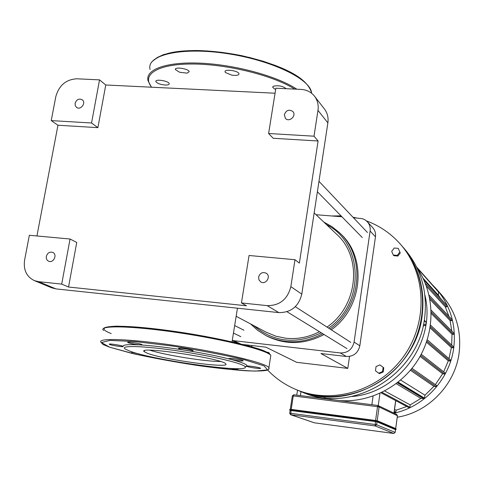 <?xml version="1.0" encoding="UTF-8"?>
<svg xmlns="http://www.w3.org/2000/svg" width="484" height="484" viewBox="0 0 484 484"><rect width="100%" height="100%" fill="white"/><g stroke="black" fill="none" stroke-linecap="round" stroke-linejoin="round"><path stroke-width="0.73" d="M245.364 366.914L246.913 366.267C247.342 367.15 261.535 369.213 260.507 368.245C260.204 367.435 247.009 365.426 246.9 366.17L246.991 365.722C246.562 364.24 241.195 362.129 230.892 359.394C237.535 360.81 241.649 361.27 243.24 360.78C242.793 359.818 227.861 357.64 229.059 358.711L230.892 359.394C218.804 356.272 203.77 353.253 185.802 350.343C190.587 351.057 193.025 351.178 193.11 350.712C192.529 349.696 177.259 347.421 178.608 348.559C179.37 349.073 181.772 349.672 185.802 350.343C167.809 347.506 152.575 345.691 140.112 344.898L142.03 344.656C141.358 343.652 126.257 341.353 127.685 342.478C130.123 343.507 134.268 344.318 140.112 344.898C128.248 344.245 122.597 344.759 123.16 346.453L123.124 346.399C122.47 345.467 107.932 343.235 109.311 344.281C109.977 345.189 123.874 347.361 123.16 346.453M230.142 368.427C235.085 369.219 237.729 369.425 238.067 369.032L237.178 368.639M132.253 351.971L131.442 352.195L139.156 353.961M129.954 351.19C154.227 360.399 248.443 373.43 245.231 367.011C245.085 363.962 213.529 356.218 178.759 351.051C143.948 345.83 118.991 345.122 125.314 349.091L129.954 351.19M150.04 350.222C164.227 355.02 205.779 361.657 220.541 361.512M147.529 353.32C163.901 359.727 231.225 368.856 225.713 363.853C223.481 358.626 135.944 345.552 144.25 351.68L147.529 353.32M187.157 73.132L179.637 72.273L175.402 69.587C174.373 66.483 188.911 68.722 189.208 71.711L187.157 73.132M231.709 75.111L225.459 72.546L225.048 71.826C224.098 68.661 238.806 70.767 239.017 73.822C238.763 75.335 236.325 75.764 231.709 75.111M275.674 89.419L274.325 88.814L272.71 87.235L273.448 86.188C278.524 85.208 282.795 86.043 286.262 88.705M169.218 83.817C169.097 84.706 167.742 85.111 165.153 85.033C160.18 84.518 157.094 83.363 155.89 81.56C154.886 78.686 168.898 80.901 169.2 83.672L169.218 83.817M395.525 429.677L377.03 421.854L375.433 421.558L290.188 410.42M394.23 248.026L398.278 248.377L399.814 252.055L397.297 255.389L393.244 255.026L391.713 251.347L394.23 248.026M399.814 252.055L398.278 248.377M400.413 252.721L397.902 256.048L397.297 255.389M397.902 256.048L393.861 255.685L393.244 255.026M266.944 352.225L268.227 352.376L268.481 353.066M269.455 353.725L269.116 352.806L268.227 352.376M383.14 367.392L382.554 371.573L378.712 373.243L375.457 370.732L376.044 366.557L379.879 364.888L383.788 367.798L383.207 371.972L382.554 371.573M383.207 371.972L379.365 373.636L378.712 373.243M383.788 367.798L379.879 364.888M296.771 395.138L297.521 390.171L298.67 390.649C334.765 405.592 381.192 391.61 405.404 357.313C429.81 323.155 427.699 274.749 401.672 245.636L400.734 244.565M251.486 345.497L252.122 346.931M267.604 370C275.771 378.591 285.397 385.167 296.474 389.735C332.762 404.763 379.462 390.685 403.825 356.176C428.388 321.799 426.271 273.109 400.099 243.839C390.727 233.361 379.51 225.713 366.455 220.904M356.454 217.945L352.987 217.225M341.038 215.87L331.703 215.973M394.164 412.295L394.98 412.689L395.815 412.217L396.087 410.208L394.557 409.452M396.087 410.208L406.772 406.499M436.532 289.154L441.747 295.046C455.728 311.23 461.542 330.336 459.183 352.352C455.468 384.35 428.673 412.308 397.261 417.208M394.067 413.154C424.716 406.645 450.084 378.766 453.81 347.3C456.249 324.704 450.308 305.12 435.987 288.543L432.369 284.792M440.652 298.525L438.353 295.204L438.607 291.828L416.67 267.101L438.51 291.719M448.946 316.33L445.232 306.723L446.792 306.88L447.313 305.9L423.827 279.891M451.802 331.068L450.102 320.577L451.632 320.735L452.147 319.743L429.048 295.113M451.681 345.062L452.008 334.208L453.575 334.377L454.077 333.367L431.141 310.202M448.989 358.626L451.372 347.627L453.024 347.808L453.514 346.786L430.506 325.109M427.245 339.804L450.556 359.987L450.09 361.028L448.299 360.828L443.671 371.827M421.231 354.252L445.08 372.928L444.639 373.999L442.636 373.763L435.34 384.623M411.999 368.354L436.659 385.542L436.241 386.631L433.906 386.347L424.988 395.192L400.673 380.091M397.709 382.529L424.323 398.622L424.988 395.192M424.323 398.622L420.88 398.405L410.214 404.89L384.726 390.993M381.053 392.826L409.034 407.703L409.894 407.244L410.214 404.89M422.998 278.149L438.353 295.204M426.38 286.129L445.232 306.723M429.925 299.354L450.102 320.577M431.226 313.511L452.008 334.208M430.094 327.874L451.372 347.627M426.452 342.206L448.299 360.828M420.076 356.381L442.636 373.763M410.426 370.272L433.906 386.347M396.214 383.685L420.88 398.405M417.238 268.275C434.699 293.667 435.697 329.991 419.071 358.118C402.452 386.238 369.879 403.226 338.848 400.504M332.478 399.693L324.05 397.787M424.268 320.269L426.108 322.023L425.678 325.175L423.923 325.823L423.216 325.647M301.338 391.762L302.494 392.24C352.049 414.697 418.757 374.888 424.668 317.613C427.656 291.059 420.899 268.112 404.4 248.764L402.416 246.489M297.666 390.231L298.828 390.715C348.831 413.384 416.222 373.146 422.217 315.284C425.23 288.621 418.509 265.547 402.041 246.06M243.385 344.554L265.867 347.161L296.68 362.322L347.796 368.397L349.527 356.412M347.796 368.397L320.934 353.538L346.356 356.484C353.574 356.575 358.069 353.017 359.836 345.8L354.088 342.061L370.103 231.037C370.544 227.432 369.607 224.322 367.289 221.714L365.033 219.857L362.353 218.665L353.441 217.703M341.94 216.79L316.064 214.721M240.324 343.785L233.705 340.675L340.361 352.951L346.356 356.484M359.836 345.8L375.463 236.779C375.899 233.24 374.973 230.184 372.692 227.613L367.38 221.811M354.088 342.061C352.285 349.412 347.712 353.042 340.361 352.951M233.705 340.675L232.278 340.415M55.823 96.6C59.018 85.347 66.042 79.412 76.883 78.795L99.541 79.866L105.754 84.984L97.889 127.655L57.953 125.241L51.237 120.601L55.823 96.6M24.587 260.211L29.349 235.272L70.059 239.017L76.744 242.442L68.534 287.024L61.71 284.096L38.653 281.682L34.352 280.605C26.547 276.715 23.286 269.915 24.587 260.211M36.935 235.968L57.953 125.241M317.976 110.388L314.001 136.204L268.608 133.505L275.868 88.215L301.108 89.407C306.626 89.758 311.067 91.99 314.431 96.098C317.54 100.194 318.726 104.961 317.976 110.388L327.874 122.869C328.594 117.588 327.432 112.947 324.401 108.948L314.558 96.262M327.874 122.869L301.792 294.163L290.848 286.619C287.617 299.306 279.74 305.646 267.216 305.64L241.443 302.936L246.453 305.785L68.534 287.024M267.216 305.64L278.832 312.603C291.017 312.634 298.67 306.487 301.792 294.163M278.832 312.603L55.956 288.9L38.653 281.682M51.558 287.768L55.956 288.9M314.001 136.204L318.097 140.995L299.378 263.102L294.992 259.72L290.848 286.619M61.71 284.096L70.059 239.017M46.337 256.363C47.492 252.878 49.634 251.559 52.756 252.4C57.771 254.475 53.415 263.629 48.569 261.191C46.779 260.235 46.034 258.625 46.337 256.363M294.992 259.72L249.054 255.492L241.443 302.936M318.097 140.995L273.182 138.273L268.608 133.505M51.237 120.601L91.549 122.99L99.541 79.866M91.549 122.99L97.889 127.655M105.754 84.984L275.063 93.218M258.601 277.06C260.005 272.994 262.564 271.724 266.291 273.248C271.488 276.406 265.643 285.342 260.658 281.869L258.928 279.819L258.601 277.06M75.111 103.316C76.569 99.486 78.94 98.3 82.213 99.746C86.515 102.699 80.604 110.654 76.545 107.381L75.268 105.633L75.111 103.316M284.35 114.647C286.244 110.11 289.093 109.082 292.887 111.568C296.873 115.791 289.057 122.797 285.366 118.314L284.35 114.647M326.488 224.618C363.381 242.647 365.372 303.044 328.618 328.122M321.249 332.798C296.238 344.735 273.762 342.351 253.816 325.653M250.537 323.911L257.724 330.391L265.946 335.545C284.459 344.402 303.395 343.797 322.749 333.724M330.009 329.017C361.766 306.662 366.086 256.339 339.181 232.441L331.909 226.603L323.79 222.059M265.904 332.06L275.807 336.186L285.639 338.219C297.303 339.453 308.58 337.281 319.482 331.709M327.009 327.081C358.16 306.057 362.716 257.034 336.453 234.081L314.164 212.918M266.726 335.95L267.452 336.332C285.905 345.165 304.775 344.56 324.056 334.529M331.292 329.84C362.927 307.576 367.223 257.44 340.409 233.627L339.683 232.931M109.723 347.222L131.89 353.374C152.036 357.821 173.998 361.869 197.768 365.511C220.873 368.62 240.003 370.49 255.171 371.107L267.585 369.897L264.107 365.874L244.039 359.63C222.894 354.687 198.549 350.089 170.997 345.842L134.625 341.535L109.838 340.415L101.392 342.539L109.723 347.222M268.699 369.111L268.91 367.659C266.254 363.139 223.493 352.715 176.515 345.733C129.488 338.691 95.396 337.632 101.331 342.63C103.691 345.11 101.144 343.694 109.596 347.191L135.635 354.246C161.257 359.533 183.605 363.52 202.675 366.206C219.724 368.427 234.22 369.951 246.162 370.78C255.57 371.204 262.37 371.065 266.563 370.351C268.626 369.794 269.413 368.893 268.91 367.659L270.804 355.468C268.221 350.519 225.598 339.695 178.705 332.732C131.757 325.714 97.647 325.085 103.497 330.511M270.55 357.089L270.804 355.468C269.104 352.866 264.246 350.428 256.23 348.165L247.318 345.588L205.156 336.374L155.818 328.939L117.382 326.137C109.311 326.422 104.713 327.178 103.594 328.406M270.344 354.941C269.54 349.72 217.691 337.027 166.78 330.318C115.749 323.506 90.702 325.823 111.211 333.561M307.8 85.329L302.851 80.32L295.718 75.25L286.564 70.277L275.632 65.564L263.229 61.268L249.75 57.548L235.629 54.523L221.345 52.308L207.376 50.971L194.187 50.56L182.202 51.074L171.808 52.484L163.289 54.716L156.87 57.693M311.611 93.267L311.563 92.843C310.468 78.928 270.822 59.81 225.677 53.385C180.508 46.779 146.059 55.17 150.07 69.46M296.849 89.207C277.659 76.436 236.488 64.977 201.731 63.235C166.895 61.414 145.061 69.351 148.056 80.731L151.389 87.205M294.72 89.104C273.339 75.546 227.426 64.063 192.553 64.009C157.53 63.846 141.183 74.554 151.655 87.217M289.813 409.573L291.011 409.615L290.097 409.349M291.126 409.379L375.524 420.469L377.659 421.122L375.427 420.711L375.354 421.243L290.932 410.136L291.011 409.615L375.524 420.469L291.132 409.379L289.734 409.524L289.656 410.045M377.562 420.88L396.112 429.005M377.29 421.891L377.659 421.122L396.118 428.963L395.773 429.677L396.045 429.459L377.581 421.655L375.378 421.534L377.29 421.891L395.773 429.677M290.969 410.42L375.378 421.534M396.039 429.508L395.966 428.697L377.502 420.844L375.524 420.469M291.205 409.391L293.25 395.912L377.514 406.681L375.584 420.475M292.39 395.9L293.25 395.912L293.8 394.762L377.95 405.489M375.433 421.558L375.136 425.944L376.619 424.783L375.027 424.492L290.612 413.312L289.698 413.251L290.799 414.74L291.047 410.45M377.181 420.753L379.105 406.983L397.431 415.732L395.676 428.576M377.514 406.681L379.105 406.983L377.98 405.489L377.514 406.681M395.7 428.588L397.461 415.75L396.747 414.443L397.424 415.768M395.15 432.412L393.794 433.47M314.497 422.841L393.776 433.47L395.18 432.4L395.555 429.659M293.752 394.762L292.397 395.845M290.799 414.74L375.136 425.944L393.764 433.464L314.461 422.834L290.799 414.74M395.525 429.647L395.15 432.381L376.619 424.783L377.03 421.854M395.658 400.589L393.94 413.088M378.252 405.556L379.958 393.335M300.401 395.603L301 391.616M373.073 396.1L371.863 404.709M395.815 412.217L394.279 411.473M423.851 398.774L397.364 382.808M424.583 398.199L398.175 382.166M436.241 386.631L411.2 369.334M444.639 373.999L420.638 355.359M450.09 361.028L426.84 341.069M430.3 326.561L453.024 347.808M431.202 311.938L453.575 334.377M429.538 297.339L451.632 320.735M425.248 283.182L446.792 306.88M438.746 292.282L417.02 267.821M409.894 407.244L382.058 392.349M423.258 325.472L423.923 325.823M425.678 325.175L423.567 324.044M424.153 320.959L426.108 322.023M424.879 295.052C436.586 340.893 399.034 393.062 351.862 396.523M370.103 231.037L375.463 236.779M245.231 367.011L246.991 365.722M144.407 350.773L144.25 351.68M175.402 69.587L175.498 69.006M225.048 71.826L225.139 71.275M272.71 87.235L272.782 86.763M155.89 81.56L155.981 81.028M311.514 93.188L311.563 92.843C306.789 76.055 278.409 64.348 242.121 55.763C226.458 52.617 211.399 50.868 196.952 50.517C179.455 50.681 162.902 51.824 151.776 61.891M396.747 414.443L377.98 405.489L293.8 394.762L292.336 395.87L290.297 409.295M290.134 410.39L289.704 413.239L290.582 414.691L314.255 422.786M298.67 390.649L296.474 389.735M395.767 400.649L394.049 413.142M416.663 267.089L438.558 291.767M298.828 390.715L302.494 392.24M232.247 340.597L237.68 343.144M51.758 287.847L34.352 280.605M237.45 308.205L232.048 341.831M267.452 336.332L265.946 335.545M266.599 332.429L236.156 316.282M350.797 342.376L295.3 306.705M346.955 348.607L286.994 311.732M367.459 232.501L318.974 181.319M362.28 237.547L317.389 191.737M243.978 330.263L234.667 325.55M240.826 336.664L233.457 333.071"/></g></svg>
